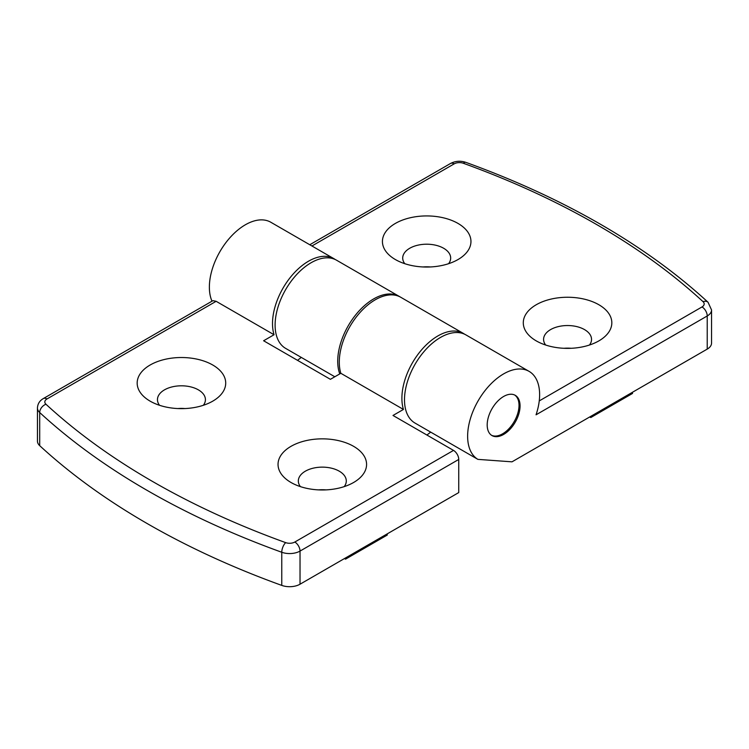 <?xml version="1.0" encoding="UTF-8"?>
<svg xmlns="http://www.w3.org/2000/svg" width="749" height="749" viewBox="0 0 749 749"><rect width="100%" height="100%" fill="white"/><g stroke="black" fill="none" stroke-linecap="round" stroke-linejoin="round"><path stroke-width="1.12" d="M150.137 401.155L150.137 401.155A44.266 25.56 180 0 1 150.137 365.006A44.266 25.56 180 0 1 212.744 365.006A44.266 25.56 180 0 1 212.744 401.155A44.266 25.56 180 0 1 150.137 401.155M159.546 405.303A23.977 13.847 180 0 1 157.459 399.648A23.977 13.847 180 0 1 172.261 386.858A23.977 13.847 180 0 1 198.391 389.864A23.977 13.847 180 0 1 205.423 399.648A23.977 13.847 180 0 1 203.335 405.303M177.813 408.561A23.977 13.847 180 0 1 185.069 408.561M353.612 446.338A44.266 25.56 0 0 0 291.005 446.338A44.266 25.56 0 0 0 291.005 482.487L291.005 482.487A44.266 25.56 0 0 0 353.612 482.487A44.266 25.56 0 0 0 353.612 446.338M344.203 486.625A23.977 13.847 0 0 0 346.291 480.98A23.977 13.847 0 0 0 339.26 471.187A23.977 13.847 0 0 0 313.129 468.191A23.977 13.847 0 0 0 298.327 480.98A23.977 13.847 0 0 0 300.415 486.625M325.927 489.883A23.977 13.847 0 0 0 318.681 489.883M335.224 259.519A50.913 29.389 120 0 0 333.96 258.705A50.913 29.389 120 0 0 294.722 272.346A50.913 29.389 120 0 0 272.505 323.577A50.913 29.389 120 0 0 274.05 334.737L216.133 301.304L46.99 398.955A7.378 4.26 0 0 0 45.951 404.235A756.977 437.032 0 0 0 152.225 481.279A756.977 437.032 0 0 0 285.678 542.632A7.378 4.26 0 0 0 294.816 542.033L453.519 450.402L393 415.461L403.439 409.441L340.832 373.292L330.393 379.322L263.611 340.758L274.05 334.737M211.995 301.201A50.913 29.389 -60 0 1 209.374 287.129A50.913 29.389 -60 0 1 231.591 235.898A50.913 29.389 -60 0 1 270.829 222.256L333.96 258.705M46.99 398.955A7.378 4.26 60 0 0 43.302 398.59L212.95 300.649L216.133 301.304M464.614 334.223A50.913 29.389 120 0 0 463.35 333.408A50.913 29.389 120 0 0 424.112 347.049A50.913 29.389 120 0 0 401.895 398.281A50.913 29.389 120 0 0 403.439 409.441M463.35 333.408L400.734 297.259A50.913 29.389 120 0 0 361.505 310.901A50.913 29.389 120 0 0 339.288 362.142A50.913 29.389 120 0 0 340.832 373.292M300.031 584.211L458.744 492.58L458.744 459.446L300.031 551.077L300.031 584.211A14.755 8.52 180 0 1 281.764 585.4L281.764 552.266A764.355 441.292 180 0 1 147.01 490.314A764.355 441.292 180 0 1 39.697 412.521A7.378 5.103 -47.3 0 1 45.951 404.235M43.302 398.59C39.603 400.752 37.656 403.889 37.45 407.99A14.755 8.52 180 0 0 39.697 412.521L39.697 445.655A764.355 441.292 0 0 0 281.764 585.4M39.697 445.655A14.755 8.52 180 0 1 37.45 441.133L37.45 407.99M301.295 357.413L297.522 360.344M430.675 432.117L426.911 435.047M453.519 450.402A7.378 4.26 60 0 1 458.744 459.446M387.261 533.84L387.261 535.048L345.523 559.147L344.484 558.548M345.523 559.147L345.523 557.939M598.863 304.74A44.266 25.56 180 0 1 598.863 340.889A44.266 25.56 180 0 1 536.256 340.889L536.256 340.889A44.266 25.56 180 0 1 536.256 304.74A44.266 25.56 180 0 1 598.863 304.74M545.665 345.027A23.977 13.847 180 0 1 543.577 339.381A23.977 13.847 180 0 1 558.38 326.592A23.977 13.847 180 0 1 584.52 329.597A23.977 13.847 180 0 1 591.541 339.381A23.977 13.847 180 0 1 589.454 345.027M395.388 259.557A44.266 25.56 0 0 0 457.995 259.557A44.266 25.56 0 0 0 457.995 223.417A44.266 25.56 0 0 0 395.388 223.417A44.266 25.56 0 0 0 395.388 259.557L395.388 259.557M448.585 263.704A23.977 13.847 0 0 0 450.673 258.059A23.977 13.847 0 0 0 443.651 248.265A23.977 13.847 0 0 0 417.521 245.26A23.977 13.847 0 0 0 402.709 258.059A23.977 13.847 0 0 0 404.797 263.704M503.628 396.474A23.238 13.416 120 0 0 488.442 416.959A23.238 13.416 120 0 0 492.009 435.581A23.238 13.416 120 0 0 503.628 434.429A23.238 13.416 120 0 0 518.814 413.944A23.238 13.416 120 0 0 515.246 395.322A23.238 13.416 120 0 0 503.628 396.474M477.89 459.371L414.759 422.923A50.913 29.389 -60 0 1 404.497 399.788A50.913 29.389 -60 0 1 426.724 348.557A50.913 29.389 -60 0 1 465.953 334.915L529.084 371.364A50.913 29.389 120 0 0 489.855 385.005A50.913 29.389 120 0 0 467.629 436.236A50.913 29.389 120 0 0 477.89 459.371L511.998 461.833L707.225 349.109L707.225 315.975L536.05 414.806A50.913 29.389 120 0 0 539.626 394.667A50.913 29.389 120 0 0 529.084 371.364M334.812 376.766L285.369 348.229A50.913 29.389 -60 0 1 275.108 325.085A50.913 29.389 -60 0 1 297.334 273.853A50.913 29.389 -60 0 1 336.563 260.212L399.17 296.361A50.913 29.389 -60 0 1 399.947 296.829M339.774 373.901A50.913 29.389 -60 0 1 337.715 361.233A50.913 29.389 -60 0 1 359.941 310.002A50.913 29.389 -60 0 1 399.17 296.361M563.931 348.294A23.977 13.847 180 0 1 571.187 348.294M430.319 266.962A23.977 13.847 0 0 0 423.073 266.962M309.777 244.745L450.495 163.497C455.364 160.969 460.476 160.586 465.831 162.355C514.703 180.041 559.587 200.666 600.464 224.251C641.35 247.872 677.218 273.872 708.048 302.268L711.55 309.955L711.55 343.089A14.755 8.52 180 0 1 707.225 349.109M590.774 416.341L590.774 417.549L632.512 393.45L632.512 392.251M590.774 417.549L589.735 416.95M491.494 435.263A23.238 13.416 120 0 0 502.588 433.83A23.238 13.416 120 0 0 517.625 413.822A23.238 13.416 120 0 0 514.713 395.041M294.816 542.033A7.378 4.26 -120 0 1 300.031 551.077A14.755 8.52 180 0 1 281.764 552.266A7.378 3.202 -70.1 0 1 285.678 542.632M708.048 302.268A7.378 5.103 132.7 0 0 703.049 301.669A756.977 437.032 0 0 0 596.775 224.616A756.977 437.032 0 0 0 463.322 163.263A7.378 4.26 0 0 0 454.184 163.862L311.93 245.99M539.252 400.912L702.01 306.94A7.378 4.26 0 0 0 703.049 301.669M711.55 309.955A14.755 8.52 180 0 1 707.225 315.975A7.378 4.26 -120 0 0 702.01 306.94M450.495 163.497A7.378 4.26 60 0 1 454.184 163.862M465.831 162.355A7.378 3.202 109.9 0 0 463.322 163.263"/></g></svg>
